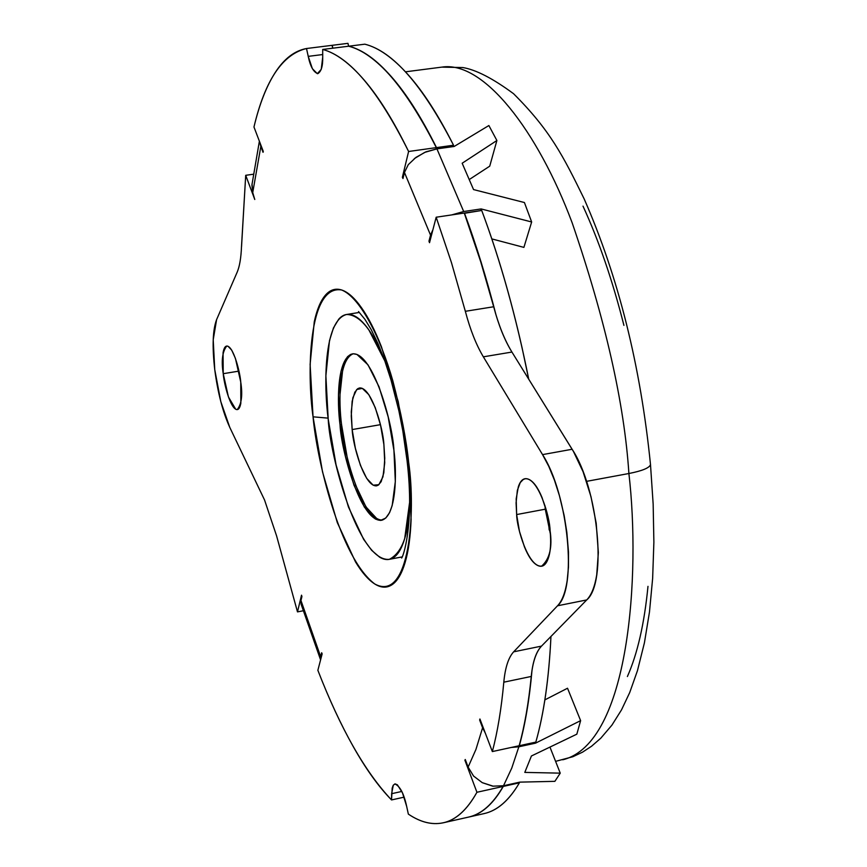 <?xml version="1.0" encoding="UTF-8"?>
<svg xmlns="http://www.w3.org/2000/svg" width="867" height="867" viewBox="0 0 867 867"><rect width="100%" height="100%" fill="white"/><g stroke="black" fill="none" stroke-linecap="round" stroke-linejoin="round"><path stroke-width="1.3" d="M313.052 416.821C316.65 458.318 339.474 557.405 374.761 583.979C409.907 603.183 415.9 511.497 408.704 462.74L407.1 460.832L408.704 462.74L411.099 519.539C410.449 536.803 408.476 551.065 405.182 562.304C401.865 573.488 397.563 580.912 392.263 584.575C386.964 588.194 381.133 587.999 374.761 583.979C368.399 579.936 361.983 572.588 355.513 561.914L337.306 522.584L322.535 471.93L313.052 416.821L310.115 364.443L314.255 321.863C316.823 309.877 320.476 301.077 325.179 295.452C329.904 289.838 335.399 288.017 341.663 289.99C347.938 292.016 354.538 297.89 361.441 307.644C368.367 317.441 375.032 330.479 381.437 346.767L398.202 401.562L408.704 462.74C406.341 439.732 401.053 412.41 392.816 380.786C380.819 338.574 360.39 297.533 341.663 289.99C307.915 284.159 306.896 374.501 313.052 416.821L328.094 418.132L313.052 416.821M650.434 463.997L650.478 464.604C649.491 467.898 642.306 470.868 628.9 473.512C640.659 574.203 629.637 743.409 562.748 759.785C629.637 743.409 640.659 574.203 628.9 473.512L586.526 481.358L628.9 473.512C624.283 403.198 605.361 319.609 572.133 222.743C537.724 130.787 483.558 60.387 441.769 67.127C483.558 60.387 537.724 130.787 572.133 222.743C605.361 319.609 624.283 403.198 628.9 473.512C642.306 470.868 649.491 467.898 650.478 464.604L650.434 463.997M238.934 371.119L223.231 373.688C221.204 360.845 222.364 351.655 226.71 346.096C233.321 345.543 240.105 372.257 240.755 382.098L240.842 403.231C239.845 408.487 238.132 410.492 235.705 409.235L228.433 396.945L223.231 373.688L223.057 352.782C223.989 347.429 225.658 345.272 228.064 346.312L231.717 350.127L235.423 358.385L240.755 382.098C242.749 394.984 241.59 404.13 237.276 409.538C230.6 410.058 223.881 383.355 223.231 373.688L238.934 371.119M544.964 505.591L545.267 509.189L516.645 514.564L516.082 502.882L517.35 490.364L520.243 482.594L523.256 479.484L525.044 478.801C538.071 477.002 549.971 516.862 550.079 530.626C551.26 542.677 550.599 552.084 548.096 558.857C545.592 565.577 542.027 567.733 537.399 565.327C532.793 562.911 528.469 556.766 524.448 546.882L519.474 531.406L516.645 514.564L516.179 498.839L518.358 486.701C520.709 479.798 524.177 477.338 528.772 479.332C533.4 481.38 537.8 487.406 541.994 497.42L547.153 513.264L550.079 530.626C552.507 547.099 549.711 558.922 541.702 566.097C528.502 567.863 516.775 527.981 516.645 514.564L545.267 509.189L550.35 533.844M214.745 369.613C212.101 346.551 212.718 329.883 216.609 319.598L213.217 339.777L214.745 369.613L220.792 401.562L229.809 427.453L264.543 499.988L276.595 535.914L297.489 611.885L276.595 535.914L264.543 499.988L229.809 427.453C222.819 412.183 217.801 392.903 214.745 369.613M301.933 596.496L301.521 595.185L297.489 611.885L303.201 610.78L297.489 611.885L301.521 595.185L301.933 596.496L300.968 600.506L320.649 656.666L321.668 652.732L322.145 653.913L321.668 652.732L320.649 656.666L300.968 600.506L301.933 596.496M479.917 718.992L479.657 720.054L480.275 719.924L479.657 720.054L479.917 718.992L492.348 751.57L519.149 745.739C524.589 726.167 528.621 703.061 531.254 676.444L503.803 682.188C501.375 708.848 497.55 731.976 492.348 751.57L479.917 718.992M544.877 699.864L567.527 688.235L580.619 720.64L535.513 743.16L535.167 742.26L535.513 743.16L518.867 746.78L535.513 743.16L580.619 720.64L567.527 688.235L544.877 699.864M465.276 759.503L464.896 760.196L465.481 760.066L464.896 760.196L476.926 792.275C467.14 809.8 455.955 819.965 443.362 822.772C432.178 825.167 420.506 822.284 408.346 814.113L406.656 806.353L408.346 814.113C421.275 822.837 433.63 825.547 445.41 822.241C457.202 818.882 467.703 808.889 476.926 792.275L503.12 786.445L476.926 792.275L464.896 760.196L465.276 759.503L468.126 767.1L475.94 749.435L482.594 727.771L479.657 720.054L482.594 727.771L475.94 749.435L468.126 767.1L465.276 759.503M468.538 817.104C481.478 814.221 492.998 804.002 503.12 786.445L502.903 785.881L503.12 786.445C493.583 803.091 482.756 813.127 470.64 816.562M404.13 797.152L391.537 799.938C365.094 771.998 340.536 728.789 317.864 670.299L322.145 653.913L317.864 670.299C328.983 698.986 340.796 724.422 353.27 746.617C365.776 768.845 378.521 786.607 391.537 799.938L404.13 797.152M401.844 791.441L391.624 793.695L391.537 799.938L392.177 788.136L393.217 785.307L394.864 783.941C399.969 786.098 403.903 793.576 406.656 806.353L402.461 792.828L397.389 784.819L395.103 783.876L393.282 785.199L391.624 793.695L401.844 791.441M493.691 306.755L479.679 258.149L464.268 213.054L436.177 217.216L451.425 262.506L465.341 311.307L493.691 306.755C498.568 325.017 504.648 340.113 511.931 352.056L483.353 356.825C476.189 344.817 470.185 329.644 465.341 311.307L451.425 262.506L436.177 217.216L464.268 213.054L481.77 264.879L493.691 306.755L465.341 311.307C470.185 329.644 476.189 344.817 483.353 356.825L542.547 454.611L483.353 356.825L511.931 352.056C504.616 340.2 498.536 325.103 493.691 306.755M519.149 745.739L492.348 751.57C497.55 731.976 501.375 708.848 503.803 682.188C505.158 667.655 508.441 657.533 513.654 651.821L557.524 605.784C562.109 600.983 565.317 592.627 567.159 580.727L568.47 567.181L568.503 552.138L566.834 532.262L564.146 515.497L559.443 495.729L554.436 480.123L548.8 466.392L542.547 454.611C568.427 494.569 577.498 588.845 557.524 605.784L513.654 651.821L541.507 646.11L586.721 599.931L557.524 605.784L586.721 599.931C607.279 582.927 598.458 488.966 572.122 449.269L542.547 454.611L572.122 449.269L511.931 352.056L573.445 451.458L583.09 471.756L590.991 496.693L596.193 523.202L598.349 552.55L596.724 574.886C594.773 586.775 591.435 595.12 586.721 599.931L541.507 646.11C536.142 651.843 532.717 661.954 531.254 676.444L503.803 682.188C505.158 667.666 508.441 657.544 513.654 651.821L541.507 646.11C536.088 651.724 532.663 661.835 531.254 676.444C528.632 703.083 524.6 726.178 519.149 745.739M429.523 242.695L436.177 217.216L429.523 242.695L428.97 241.156L430.541 235.141L404.455 172.446L402.982 178.537L402.375 177.291L403.307 177.161L402.375 177.291L408.606 151.487L436.318 147.628C405.474 87.134 376.267 53.331 348.686 46.211L322.697 49.452C349.607 56.691 378.24 90.699 408.606 151.487L402.375 177.291L402.982 178.537L404.455 172.446L430.541 235.141L428.97 241.156L429.523 242.695M253.966 127.005C264.977 80.414 282.49 54.253 306.506 48.519L332.072 45.333L306.506 48.519L308.229 56.366L322.708 54.545L308.229 56.366L306.506 48.519C294.585 50.73 284.203 58.685 275.327 72.373C266.494 86.061 259.374 104.268 253.966 127.005L263.275 151.4L253.966 127.005M435.96 149.016L436.318 147.628L408.606 151.487C393.835 121.196 379.085 97.462 364.346 80.263C349.639 63.193 335.757 52.92 322.697 49.452L348.686 46.211C362.07 49.614 376.267 59.812 391.266 76.773C406.309 93.864 421.319 117.479 436.318 147.628L435.96 149.016M332.072 45.333L332.7 48.205L332.072 45.333L347.96 43.35L332.224 45.312L332.863 48.184L332.224 45.312M322.708 57.244L322.697 49.452L322.708 57.244C322.892 66.098 321.256 71.571 317.788 73.662C313.453 72.08 310.267 66.315 308.229 56.366L312.391 68.71L317.322 73.673L321.245 69.371L322.708 57.244M241.546 246.607L245.708 175.307L253.316 174.245L245.708 175.307L254.768 199.486L245.708 175.307L241.503 246.51C241.059 257.878 239.617 266.418 237.19 272.13L216.609 319.598L237.19 272.13C239.617 266.418 241.059 257.878 241.503 246.51L241.546 246.607M263.275 151.4L263.048 152.321L260.826 146.48L252.73 192.572L254.768 199.486L252.73 192.572L260.826 146.48L263.048 152.321L263.275 151.4M484.198 813.582C497.344 810.645 509.081 800.404 519.409 782.825L503.283 786.412C493.529 803.362 482.442 813.474 470.022 816.736M483.688 813.69L486.322 813.029C498.644 809.55 509.666 799.482 519.409 782.825L519.192 782.262L519.409 782.825L503.283 786.412L503.066 785.849L503.283 786.412C493.746 803.059 482.908 813.094 470.792 816.519L468.462 817.126M364.844 44.184L348.848 46.189C376.441 53.31 405.648 87.112 436.491 147.607L453.539 145.222C422.402 84.912 392.838 51.24 364.844 44.184C378.435 47.566 392.816 57.699 407.999 74.605C423.226 91.631 438.399 115.17 453.539 145.222L436.491 147.607L436.134 148.994L436.491 147.607C421.492 117.457 406.471 93.842 391.44 76.751C376.43 59.79 362.233 49.592 348.848 46.189L364.844 44.184M453.181 146.61L453.539 145.222L453.181 146.61M348.599 46.222L347.96 43.35L348.599 46.222M528.718 379.172C516.331 317.376 500.66 261.14 481.716 210.464L464.441 213.033C476.059 244.321 486.571 278.274 496 314.884M519.322 745.707L535.817 742.119C543.88 713.823 548.93 678.601 550.957 636.454L550.935 636.92C548.919 678.904 543.88 713.974 535.817 742.119L519.322 745.707C525.196 724.584 529.423 699.55 531.98 670.603M549.179 529.943L548.334 518.834M528.729 379.193L522.075 347.808C510.761 297.793 497.3 252.015 481.716 210.464L464.365 213.315L481.131 262.17L496.065 315.089M429.967 241.004L428.97 241.156L429.967 241.004M489.736 166.161L469.34 179.491L489.736 166.161L496.889 140.508L488.88 125.531L454.156 146.469L436.935 148.875L454.156 146.469L488.88 125.531L496.889 140.508L489.736 166.161M523.896 247.388L491.827 238.902L523.896 247.388L531.655 221.985L523.896 247.388M473.545 189.58L462.165 163.234L496.889 140.508L462.165 163.234L473.545 189.58L524.416 202.531L473.545 189.58M524.795 772.399L531.428 755.981L576.837 734.165L580.619 720.64L576.837 734.165L531.428 755.981L524.795 772.399L560.245 773.147L550.003 747.213L560.245 773.147L524.795 772.399M627.394 676.531C637.483 653.772 644.344 623.709 647.985 586.352M623.926 325.385C612.59 280.648 598.956 240.896 583.003 206.129M320.487 659.592L301.12 604.223L300.968 600.506L301.315 604.863M320.562 659.939L320.649 656.666L320.595 659.809M519.81 782.132L554.869 781.34L560.245 773.147L554.869 781.34L519.81 782.132L503.51 785.751L519.81 782.132M468.126 767.1L473.545 776.03L482.269 782.673L492.781 786.185L503.51 785.751L511.736 768.151L518.867 746.78L511.129 747.484M485.325 733.157L482.594 727.771L485.227 732.897M480.665 210.627L481.142 208.936L531.655 221.985L524.416 202.531L531.655 221.985L481.142 208.936L480.665 210.627M432.861 229.907L430.541 235.141L432.926 229.679M451.653 214.918L463.693 211.515L481.142 208.936L463.693 211.515L436.935 148.875L425.925 151.812L415.889 157.436L408.281 164.654L404.455 172.446M259.862 142.426L260.826 146.48L259.786 142.253M252.026 184.021L252.73 192.572L251.918 184.953L259.385 141.202M414.307 158.639L424.711 152.386L436.935 148.875L463.693 211.515L451.891 214.886M511.4 747.43L518.867 746.78L511.736 768.151L503.51 785.751L493.106 786.152L482.193 782.63M409.56 502.687C409.083 533.747 402.331 552.637 389.326 559.345C358.201 562.325 329.893 455.749 328.214 419.195L336.093 464.972L348.426 506.957L363.62 539.328L371.672 550.339L379.627 557.178C384.915 560.331 389.738 560.342 394.095 557.199C398.462 554.035 401.995 547.803 404.705 538.515L409.56 502.687M353.259 353.779C338.249 359.447 338.661 402.743 341.544 424.537L340.027 424.797C337.046 402.7 336.775 358.017 352.468 353.866C372.962 351.547 392.859 424.061 393.932 450.385L395.319 481.618L392.177 505.569L389.576 512.657L385.739 518.076L380.483 520.428L375.357 519.019L364.433 507.195L353.974 485.184L345.445 456.345L340.027 424.797L338.466 394.962L341.045 371.065L347.472 356.738L350.571 354.44L353.27 353.769L356.922 354.419L368.02 364.866L379.042 386.812L388.188 416.94L393.932 450.385C396.945 473.36 396.533 516.461 381.534 520.287C360.52 522.367 341.154 449.93 340.027 424.797L341.522 424.321M380.44 424.667L352.154 429.566L351.254 415.997L352.143 401.323L354.809 392.231L357.724 388.687L359.491 387.983C371.618 386.639 383.257 429.263 383.897 444.598L384.764 458.231L383.821 472.786L381.155 481.673L378.294 485.119L376.581 485.823C364.27 487.081 352.815 444.478 352.154 429.566L380.44 424.667M384.818 360.932L368.898 329.959C363.197 321.863 357.746 316.91 352.522 315.1C347.309 313.334 342.714 314.688 338.737 319.175L333.448 327.921L329.482 340.666L325.873 375.769L328.214 419.195C323.857 386.996 323.218 320.703 346.551 314.483C359.707 314.634 372.463 330.121 384.818 360.943M339.994 394.702L342.584 370.816M376.907 518.737L365.972 506.913L355.503 484.913M346.963 456.085L341.544 424.537C342.779 449.355 361.257 519.864 382.293 520.102M352.154 429.566L355.383 448.337L360.466 465.449L366.698 478.389L373.146 485.184L378.868 484.696L382.943 476.872L384.731 462.783L383.897 444.598L380.559 425.166L375.248 407.609L368.833 394.691L362.319 388.373L356.716 389.511L352.847 397.79L351.265 411.847L352.154 429.566M407.132 461.277C414.697 525.597 402.646 558.272 401.584 558.023M405.463 71.82L441.769 67.127L462.848 67.55C475.983 69.739 492.889 78.453 513.546 93.701C550.046 130.137 563.008 155.626 584.152 198.879C618.431 277.082 640.54 365.614 650.488 464.484L653.154 504.063L653.881 542.178L652.645 578.3L649.481 611.961L644.419 642.805L637.473 670.603L629.735 692.516L621.52 709.867L611.918 725.137L600.798 738.185L591.554 746.238L582.537 752.155L572.881 756.718L555.595 761.356M525.044 478.801L525.89 478.649M468.527 817.104L443.546 822.729M468.884 817.028L484.176 813.582M541.702 566.097L542.872 565.869M237.276 409.538L237.818 409.452M407.1 460.93L402.83 430.91L398.918 410.969L391.039 380.093L384.72 360.661L377.99 343.635L371.217 329.655L364.942 319.349L358.526 311.556M389.901 559.237L401.985 556.928M347.212 314.385L359.317 312.456"/></g></svg>
